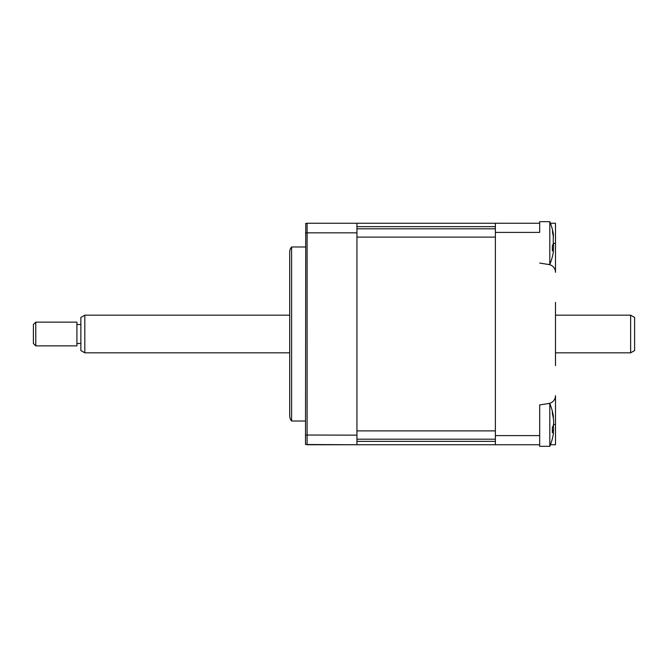 <?xml version="1.0" encoding="UTF-8"?>
<svg xmlns="http://www.w3.org/2000/svg" width="668" height="668" viewBox="0 0 668 668"><rect width="100%" height="100%" fill="white"/><g stroke="black" fill="none" stroke-linecap="round" stroke-linejoin="round"><path stroke-width="1" d="M495.372 435.611L539.677 435.611L539.677 444.746L495.372 444.746L495.372 223.254L356.937 223.254L356.937 232.84L307.105 232.84L307.105 444.746L356.937 444.746L305.752 444.504M539.677 435.611L539.677 404.933L548.82 403.48A7.907 7.907 0 0 0 555.492 395.673L555.492 444.746L550.432 444.746A55.377 55.377 0 0 1 549.797 446.333A55.377 55.377 0 0 0 553.43 433.474L553.254 431.269A54.041 19.84 -162.8 0 1 552.361 432.705L552.361 427.478A54.041 19.84 -17.2 0 0 553.254 425.566C553.772 423.813 553.772 421.232 553.254 417.817A54.041 48.012 -143.1 0 0 552.361 413.651L552.361 411.488A54.041 48.012 -36.9 0 1 553.254 415.454L553.446 419.07M555.492 302.362L555.492 365.638M555.492 272.327L555.492 243.428L555.492 272.327A7.907 7.907 0 0 0 548.82 264.52L539.677 263.067M550.432 223.254L555.492 223.254L555.492 243.428L553.521 243.428M495.372 232.389L539.677 232.389L539.677 223.254L495.372 223.254M305.518 246.985L291.599 246.985L291.599 421.015L305.518 421.015M291.599 421.015A7.907 7.907 0 0 1 289.703 415.872L289.703 252.128A7.907 7.907 0 0 1 291.599 246.985M356.937 223.254L306.854 223.262M356.937 232.84L356.937 444.746L495.372 444.746M356.937 435.16L305.518 435.027L305.518 444.42M305.752 223.496L305.518 435.027M305.518 232.973L307.105 232.84L307.105 223.254L305.518 223.58M548.002 403.614L549.797 403.614L549.797 446.333L539.677 446.333L549.797 446.333M553.254 434.484L553.43 433.474M539.677 404.933L539.677 433.123M539.677 444.746L539.677 446.333M553.43 424.973L553.53 430.058M356.937 439.185L495.372 439.185L495.372 441.356L356.937 441.356M356.937 237.115L356.937 430.885L495.372 430.885L495.372 237.115L356.937 237.115M356.937 226.644L495.372 226.644L495.372 228.815L356.937 228.815M553.455 243.027L553.521 248.112M539.677 223.254L539.677 221.667L549.797 221.667L549.797 264.386A55.377 55.377 0 0 0 553.455 251.343L553.254 249.448A54.041 20.666 -162.6 0 1 552.361 250.959L552.361 245.774A54.041 20.666 -17.4 0 0 553.254 243.787L553.254 235.979A54.041 47.662 -144.2 0 0 552.361 231.846L552.62 232.105M552.361 231.846C552.82 232.489 552.82 231.738 552.361 229.592A54.041 47.662 -35.8 0 1 553.254 233.524L553.421 237.056M630.642 315.171L634.6 317.459L634.6 350.541L630.642 352.829L630.642 315.171L555.492 315.171M84.819 352.829L80.861 350.541L80.861 317.459L84.819 315.171L84.819 352.829L289.703 352.829M33.4 343.494L33.4 324.506L35.771 322.135L35.771 345.865L33.4 343.494M35.771 345.865L76.912 345.865L76.912 322.135L35.771 322.135M555.492 424.572L553.496 424.572M552.803 415.504L553.254 415.454M552.628 431.102L553.254 431.269M552.778 233.583L553.254 233.524M552.636 249.281L553.254 249.448M553.43 416.465A55.377 55.377 0 0 0 549.797 403.614M553.547 430.902L552.67 430.651M548.002 264.386L549.797 264.386M553.555 249.047L552.678 248.788M553.455 234.71A55.377 55.377 0 0 0 549.797 221.667M630.642 352.829L555.492 352.829M80.861 343.494L76.912 343.494M80.861 324.506L76.912 324.506M289.703 315.171L84.819 315.171"/></g></svg>
